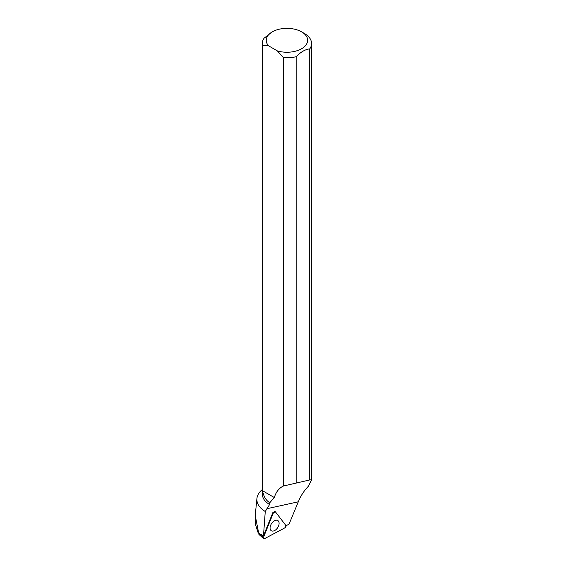 <?xml version="1.0" encoding="UTF-8"?>
<svg xmlns="http://www.w3.org/2000/svg" width="567" height="567" viewBox="0 0 567 567"><rect width="100%" height="100%" fill="white"/><g stroke="black" fill="none" stroke-linecap="round" stroke-linejoin="round"><path stroke-width="0.85" d="M263.612 538.636A1.566 0.957 123.1 0 0 264.555 538.65L284.847 527.87A1.566 0.957 123.1 0 0 285.832 525.432L275.399 511.81A1.566 0.957 123.1 0 0 275.172 511.625A1.566 0.957 123.1 0 0 273.372 512.887L263.513 537.289A1.566 0.957 123.1 0 0 263.612 538.636L258.984 534.475A0.602 0.369 -56.9 0 1 258.942 533.958L259.14 533.632M270.707 530.18A6.046 3.686 123.1 0 0 271.125 530.606A6.046 3.686 123.1 0 0 277.213 528.324A6.046 3.686 123.1 0 0 278.461 521.13A6.046 3.686 123.1 0 0 277.717 520.492A6.046 3.686 123.1 0 0 271.77 523.249A6.046 3.686 123.1 0 0 270.707 530.18M262.443 491.362L262.443 494.509A24.501 14.147 0 0 0 269.594 504.495L265.264 511.498L263.485 535.808L272.883 512.533L273.372 512.887M262.549 45.566A24.65 14.232 180 0 1 262.294 43.524L262.294 489.803A24.65 14.232 0 0 0 263.017 493.212L262.549 490.746L262.549 45.566L268.588 45.828A20.703 11.95 180 0 1 272.309 31.851A20.703 11.95 180 0 1 301.58 31.851L304.373 33.46A24.65 14.232 180 0 1 311.595 43.524A24.65 14.232 180 0 1 309.795 48.861L309.795 479.93L311.588 479.746L308.42 486.217C304.181 490.54 300.801 495.742 298.27 501.816L289.028 524.184L285.974 525.751M269.594 504.495L269.807 502.695C266.653 500.909 264.477 497.883 263.294 493.616L263.017 493.212M265.264 511.498A30.065 17.357 0 0 1 256.929 498.471A30.065 17.357 0 0 1 260.721 490.979L262.294 489.562M309.795 479.93L283.408 486.018C279.063 488.081 276.037 491.915 274.315 497.535L269.807 502.695M255.738 510.314L255.405 516.331L258.708 533.249L258.077 532.668L255.433 524.262M263.485 535.808L259.154 533.434M259.091 533.59L258.708 533.249M296.187 483.013L296.187 56.714A24.65 14.232 180 0 1 283.408 57.607L283.408 486.018M262.294 43.524A24.65 14.232 180 0 1 264.094 38.187L272.309 31.851M268.588 45.828L277.369 50.895L283.408 57.607M301.58 31.851A20.703 11.95 180 0 1 303.636 47.373A20.703 11.95 180 0 1 277.369 50.895M296.187 56.714C300.716 52.001 305.252 49.379 309.795 48.861M262.549 490.746L274.315 497.535M285.832 525.432L275.399 511.81L273.372 512.887L263.513 537.289C263.223 538.487 263.57 538.941 264.555 538.65L284.847 527.87L285.832 525.432M258.942 533.958L263.513 537.289M266.901 508.712L298.27 501.816M255.412 516.331L255.412 524.262M256.929 498.471L255.696 510.711M311.595 479.746L311.595 43.524"/></g></svg>
